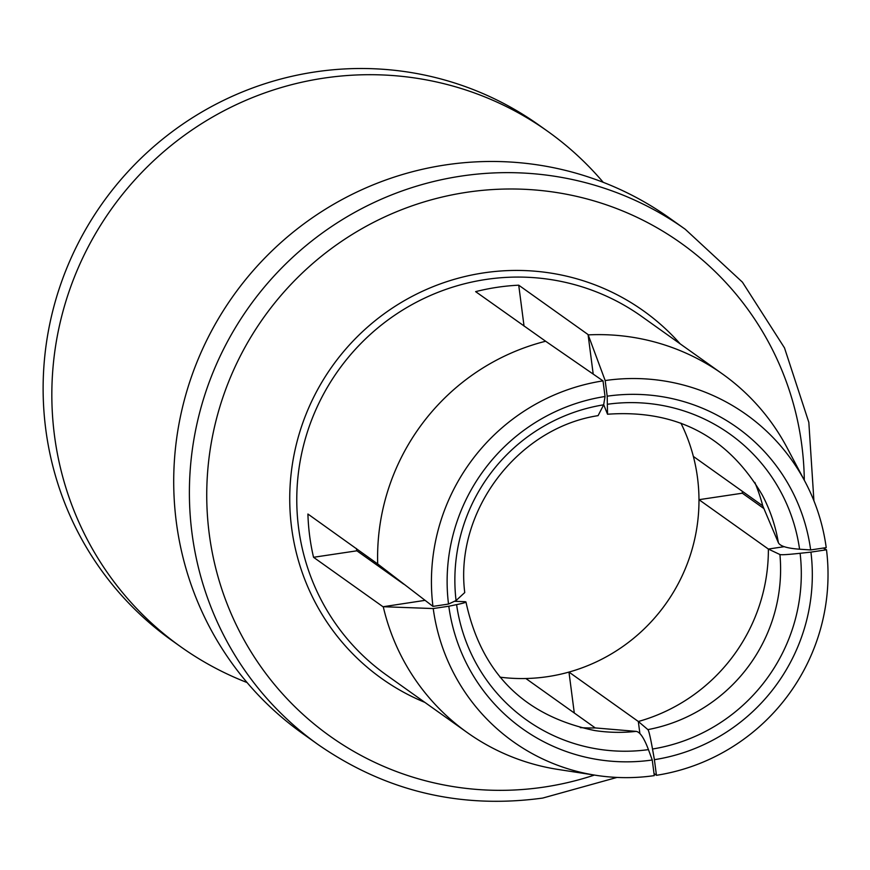 <?xml version="1.0" encoding="UTF-8"?>
<svg xmlns="http://www.w3.org/2000/svg" width="870" height="870" viewBox="0 0 870 870"><rect width="100%" height="100%" fill="white"/><g stroke="black" fill="none" stroke-linecap="round" stroke-linejoin="round"><path stroke-width="1.3" d="M524.044 326.098L518.727 285.186A220.077 215.891 125.5 0 0 497.042 287.328A220.077 215.891 125.5 0 0 475.629 291.635L545.642 341.247A220.077 215.891 -54.5 0 0 377.7 563.956L432.955 606.39A200.829 197.001 125.5 0 1 603.019 380.875L545.642 341.247M518.727 285.186L588.066 334.558L605.172 380.549A200.829 197.001 125.5 0 1 805.12 481.784L787.1 447.767A220.077 215.891 125.5 0 0 722.546 374.024A220.077 215.891 125.5 0 0 588.25 334.885M454.455 601.3L464.504 601.67C467.886 601.844 465.254 602.823 456.598 604.628A175.425 172.086 125.5 0 0 648.444 749.625C644.083 737.988 639.972 731.898 636.111 731.376L595.254 727.929L525.871 678.513A176.066 172.717 125.5 0 0 547.6 676.653A176.066 172.717 125.5 0 0 568.969 672.075A176.066 172.717 125.5 0 0 698.98 499.684L742.338 493.203A220.077 215.891 125.5 0 0 742.273 491.256M742.338 493.203L763.969 508.613M574.287 712.987L568.969 672.075L638.341 721.502A176.066 172.717 125.5 0 0 768.373 549.068L779.922 554.527C781.206 555.016 787.937 554.603 800.106 553.287L810.927 552.113A184.929 181.406 -54.5 0 1 654.403 759.673L652.511 749.016A175.425 172.086 125.5 0 0 800.106 553.287M596.113 775.333A200.829 197.001 125.5 0 0 654.283 775.627L652.25 759.999A184.929 181.406 -54.5 0 1 448.8 606.227L433.227 608.554A200.829 197.001 125.5 0 0 596.113 775.333L558.072 769.45A220.077 215.891 -54.5 0 1 467.266 732.573A220.077 215.891 -54.5 0 1 383.257 606.716L424.973 600.365M377.7 563.956L307.915 514.029A220.077 215.891 125.5 0 0 313.537 557.289L382.876 606.662M580.268 727.614A176.066 172.717 125.5 0 0 595.276 727.929M356.308 548.481A176.066 172.717 125.5 0 0 356.896 550.808L403.702 584.129M525.871 678.513A176.066 172.717 -54.5 0 1 500.022 677.164M754.834 482.426A176.066 172.717 125.5 0 1 762.751 505.84L693.357 456.424A176.066 172.717 125.5 0 1 698.98 499.684L768.373 549.068M693.357 456.424A176.066 172.717 125.5 0 0 680.905 423.114M652.511 749.016C650.358 737.053 648.813 730.582 647.889 729.615L638.341 721.502M603.693 404.68L607.532 414.229L607.195 396.187L605.172 380.549M805.12 481.784A200.829 197.001 125.5 0 1 826.217 547.621L810.655 549.949L799.573 549.209C787.122 548.307 780.064 546.142 778.378 542.717L762.74 505.818M648.444 749.625L652.25 759.999M598.092 415.642L603.66 404.822A175.425 172.086 125.5 0 0 456.065 600.55L448.518 604.063A184.929 181.406 -54.5 0 1 605.041 396.502L603.66 404.822M605.041 396.502L603.019 380.875M433.227 608.554L383.257 606.716M823.259 548.067L826.5 549.786L810.927 552.113M654.001 773.463L656.437 775.3A200.829 197.001 125.5 0 0 826.5 549.786M768.319 549.057L784.207 546.686M464.504 601.67L465.972 601.986M448.8 606.227L456.598 604.628M448.518 604.063L432.955 606.39M656.437 775.3L654.403 759.673M607.195 396.187A184.929 181.406 -54.5 0 1 810.655 549.949M456.065 600.55L464.743 592.568M313.537 557.289L356.896 550.808M639.885 733.551L638.319 721.447M593.188 373.969L588.066 334.558M685.255 229.267L669.574 218.109A316.365 310.34 125.5 0 0 445.701 164.898A316.365 310.34 -54.5 0 0 183.352 403.865A316.365 310.34 -54.5 0 0 302.597 733.53L318.279 744.698A316.365 310.34 -54.5 0 1 199.034 415.033A316.365 310.34 -54.5 0 1 461.383 176.066A316.365 310.34 -54.5 0 1 685.255 229.267L742.425 282.163L784.501 347.891L808.828 422.331L813.918 500.805M247.069 682.548A316.365 310.34 -54.5 0 1 180.721 646.758A316.365 310.34 -54.5 0 1 61.476 317.093A316.365 310.34 -54.5 0 1 323.825 78.126A316.365 310.34 125.5 0 1 547.698 131.326A316.365 310.34 125.5 0 1 603.225 182.319M547.698 131.326L538.987 125.128A316.365 310.34 125.5 0 0 315.125 71.927A316.365 310.34 -54.5 0 0 52.765 310.894A316.365 310.34 -54.5 0 0 172.01 640.559L180.721 646.758M722.546 374.024L641.723 316.473A220.077 215.891 125.5 0 0 485.982 279.455A220.077 215.891 -54.5 0 0 303.478 445.701A220.077 215.891 -54.5 0 0 386.432 675.022L467.266 732.573M465.972 602.018C481.262 673.065 524.11 715.89 594.493 730.506A161.178 158.112 125.5 0 0 636.111 731.376M647.889 729.615A161.178 158.112 125.5 0 0 779.922 554.527M778.378 542.717A161.178 158.112 125.5 0 0 762.218 494.921C727.657 436.229 676.11 409.324 607.564 414.229M799.573 549.209A175.425 172.086 125.5 0 0 607.728 404.224M424.821 702.362A225.667 221.371 -54.5 0 1 291.841 467.962A225.667 221.371 -54.5 0 1 483.753 272.875A225.667 221.371 125.5 0 1 680.112 343.802M594.395 775.072A302.608 296.844 -54.5 0 1 544.163 787.067A302.608 296.844 -54.5 0 1 209.246 533.941A302.608 296.844 -54.5 0 1 466.907 192.27A302.608 296.844 -54.5 0 1 804.304 480.251M464.743 592.503C454.564 511.408 517.433 428.062 598.027 415.653M318.279 744.698C385.856 791.439 460.665 809.23 542.695 798.073L616.961 777.432"/></g></svg>
